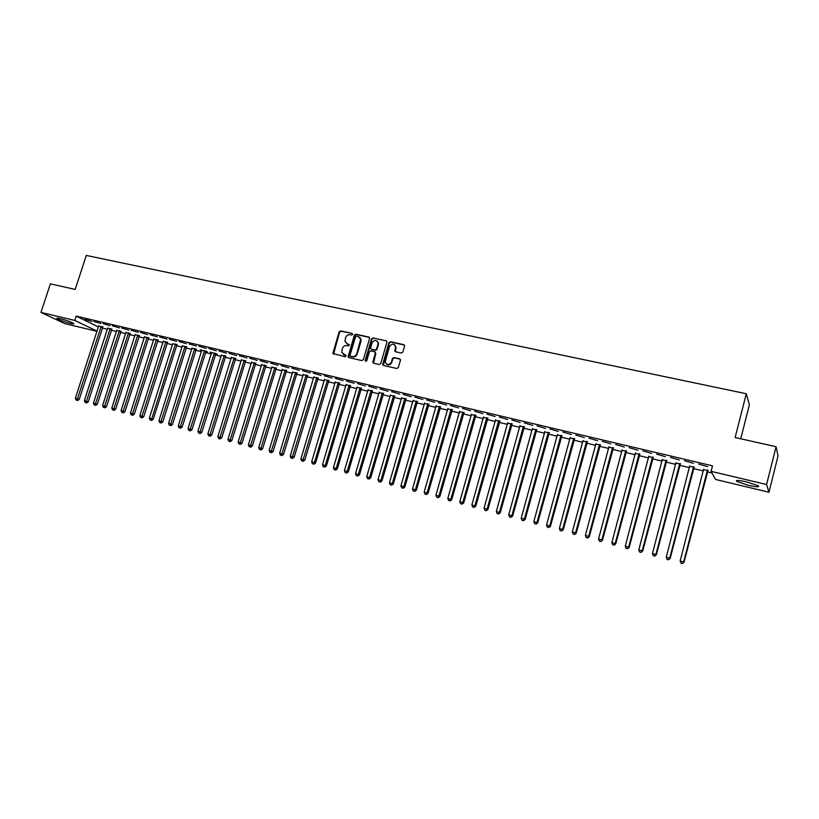 <?xml version="1.0" encoding="UTF-8"?>
<svg xmlns="http://www.w3.org/2000/svg" width="819" height="819" viewBox="0 0 819 819"><rect width="100%" height="100%" fill="white"/><g stroke="black" fill="none" stroke-linecap="round" stroke-linejoin="round"><path stroke-width="1.23" d="M352.682 334.398L352.16 333.405L340.561 330.886L339.127 331.808L332.862 353.45L345.208 356.787L346.232 355.692L341.748 352.375L342.322 348.525C343.212 346.304 344.748 345.321 346.939 345.567L348.444 345.905L349.478 344.83L347.42 343.929L344.953 341.421L345.557 337.674C346.437 335.462 347.973 334.48 350.163 334.715L351.668 335.043L352.682 334.398M352.16 333.405L341.021 331.214L339.588 332.135L333.538 354.136M748.167 485.257L736.762 481.418C735.319 479.995 738.677 480.159 746.836 481.941L758.312 485.8C759.715 487.233 756.326 487.059 748.167 485.257M70.301 323.382C64.189 321.765 59.777 320.168 57.054 318.601C56.347 317.977 57.443 317.997 60.319 318.652C66.462 320.28 70.895 321.867 73.608 323.433C74.304 324.068 73.208 324.048 70.301 323.382M401.351 353.05L402.835 352.109L404.637 345.813L403.798 344.656L390.428 341.738L388.953 342.68L382.647 364.445L383.476 365.469L396.836 368.499L398.331 367.567L400.501 359.981L399.662 358.835L393.929 357.545L392.444 358.487L391.39 362.09C388.871 365.499 386.814 365.407 385.206 361.803L389.465 346.662C392.086 343.212 394.144 343.356 395.649 347.102L394.778 350.675L395.608 351.781L401.351 353.05M711.087 471.345L766.594 484.51L768.959 492.239L715.55 479.453L711.087 471.345L712.499 465.837L76.187 316.124L74.785 320.434L97.092 331.142M97.031 331.347L64.896 323.648L40.95 312.408L50.379 283.855L75.164 289.414L86.292 255.426L746.293 393.734L735.124 437.53L776.074 446.724L766.594 484.51M40.95 312.408L74.785 320.434M369.604 338.462L368.847 337.039L355.804 334.203L354.361 335.135L348.085 356.818L348.853 357.616L361.885 360.575L363.349 359.643L369.604 338.462M373.014 337.95L386.21 340.827L387.039 341.861L380.722 363.575L379.258 364.516L373.587 363.226L372.768 362.274L375.358 353.153L374.59 351.72L370.853 350.89L369.389 351.822L366.748 360.79L365.192 360.442L371.55 338.882L373.014 337.95L386.21 340.827M740.734 438.789L749.385 404.801L746.293 393.734M684.53 460.708L693.355 463.288L684.53 460.708M693.898 467.311L689.772 466.339M656.613 454.125L665.356 456.685L656.613 454.125M666.502 460.81L662.366 459.838M629.207 447.665L637.868 450.204L629.207 447.665M639.578 454.432L635.452 453.45M602.293 441.318L610.872 443.837L602.293 441.318M613.144 448.157L609.008 447.174M575.849 435.094L584.356 437.581L575.849 435.094M587.162 441.994L583.026 441.011M549.887 428.972L558.312 431.429L549.887 428.972M561.629 435.943L557.493 434.961M524.365 422.952L532.719 425.399L524.365 422.952M536.527 429.985L532.401 429.002M499.293 417.045L507.575 419.461L499.293 417.045M511.865 424.14L507.729 423.157M474.662 411.23L482.862 413.636L474.662 411.23M487.612 418.386L483.476 417.403M486.527 418.13L487.131 418.274M450.44 405.528L458.568 407.903L450.44 405.528M463.769 412.725L459.633 411.752M426.627 399.907L434.684 402.272L426.627 399.907M440.315 407.166L436.189 406.183M403.214 394.389L411.199 396.724L403.214 394.389M417.25 401.699L413.124 400.716M380.19 388.964L388.114 391.277L380.19 388.964M394.553 396.314L390.438 395.342M357.545 383.63L365.407 385.923L357.545 383.63M372.236 391.021L368.12 390.039M335.278 378.378L343.059 380.651L335.278 378.378M350.266 385.81L346.161 384.838M313.36 373.208L321.089 375.471L313.36 373.208M328.654 380.681L324.549 379.709M291.799 368.13L299.467 370.372L291.799 368.13M307.381 375.634L303.276 374.662M270.587 363.124L278.184 365.346L270.587 363.124M286.435 370.669L282.34 369.697M249.713 358.2L257.248 360.411L249.713 358.2M265.817 365.776L261.732 364.813M229.156 353.358L236.63 355.548L229.156 353.358M245.526 360.964L241.441 360.002M208.927 348.587L216.339 350.757L208.927 348.587M225.532 356.224L221.458 355.262M189.015 343.898L196.365 346.048L189.015 343.898M201.791 350.194L178.276 425.921L182.135 427.139L206.101 351.218L200.205 349.815L201.781 350.593M205.856 351.556L207.432 351.935L206.071 351.208M169.4 339.271L176.699 341.41L169.4 339.271M186.466 346.959L182.402 345.997M150.092 334.715L157.33 336.834L150.092 334.715M167.373 342.424L163.319 341.472M131.071 330.231L138.247 332.34L131.071 330.231M148.556 337.971L144.513 337.008M112.336 325.819L119.461 327.907L112.336 325.819M130.016 333.568L125.983 332.606M93.878 321.468L100.952 323.536L93.878 321.468M111.753 329.238L107.729 328.265M76.187 316.124L98.444 326.955M102.273 328.091L107.412 329.31M111.302 330.241L116.503 331.48M120.403 332.401L125.665 333.65M129.566 334.582L134.889 335.841M138.8 336.773L144.195 338.052M148.096 338.984L153.562 340.284M157.473 341.216L163.001 342.526M166.912 343.458L172.502 344.789M176.423 345.71L182.084 347.061M186.005 347.993L191.738 349.355M195.659 350.286L201.464 351.668M205.385 352.6L211.261 353.992M215.192 354.924L221.14 356.337M225.071 357.279L231.091 358.702M235.022 359.643L241.124 361.087M245.055 362.029L251.228 363.493M255.159 364.424L261.415 365.909M265.346 366.851L271.683 368.345M275.614 369.287L282.023 370.812M285.964 371.744L292.444 373.29M296.396 374.222L302.958 375.788M306.9 376.72L313.554 378.296M317.496 379.238L324.232 380.835M328.173 381.777L334.991 383.394M338.933 384.336L345.843 385.974M349.785 386.916L356.777 388.575M360.729 389.506L367.803 391.195M371.754 392.127L378.91 393.837M382.862 394.768L390.12 396.498M394.072 397.43L401.412 399.181M405.364 400.122L412.807 401.883M416.758 402.825L424.293 404.617M428.245 405.559L435.872 407.371M439.823 408.302L447.543 410.145M451.494 411.077L459.316 412.94M463.267 413.882L471.191 415.765M475.143 416.697L483.159 418.601M487.121 419.543L495.239 421.478M499.191 422.409L507.411 424.365M511.363 425.307L519.696 427.283M523.648 428.224L532.084 430.231M536.035 431.173L544.574 433.2M548.525 434.142L557.176 436.189M561.128 437.131L569.891 439.209M573.832 440.151L582.708 442.26M586.65 443.202L595.638 445.331M599.59 446.273L608.691 448.433M612.632 449.375L621.856 451.566M625.798 452.497L635.134 454.719M639.076 455.651L648.535 457.903M652.467 458.835L662.059 461.117M665.99 462.049L675.695 464.353M679.627 465.294L689.465 467.629M693.386 468.56L703.347 470.925M707.268 471.857L711.987 472.983M102.723 327.098L98.7 326.116M84.746 319.318L91.789 321.376L84.746 319.318M120.854 331.398L116.82 330.426M103.071 323.638L110.166 325.706L103.071 323.638M139.25 335.759L135.217 334.746M121.662 328.02L128.818 330.108L121.662 328.02M157.924 340.192L153.88 339.23M140.54 332.463L147.748 334.582L140.54 332.463M176.884 344.686L172.819 343.724M159.705 336.988L166.974 339.107L159.705 336.988M196.12 349.252L192.055 348.28M179.166 341.574L186.497 343.714L179.166 341.574M211.589 352.518L188.063 428.552L191.933 429.78L215.909 353.542L209.992 352.139L211.589 352.917M215.653 353.88L217.25 354.258L215.909 353.542M198.935 346.232L206.316 348.392L198.935 346.232M235.493 358.589L231.408 357.616M219.001 350.962L226.443 353.143L219.001 350.962M255.63 363.36L251.546 362.397M239.394 355.774L246.898 357.964L239.394 355.774M276.085 368.212L272 367.24M260.104 360.657L267.67 362.868L260.104 360.657M296.867 373.147L292.772 372.174M281.152 365.612L288.779 367.844L281.152 365.612M317.977 378.153L313.872 377.18M302.539 370.659L310.227 372.911L302.539 370.659M339.414 383.231L335.309 382.258M324.273 375.778L332.033 378.05L324.273 375.778M361.21 388.401L357.094 387.428M346.365 380.989L354.187 383.282L346.365 380.989M383.353 393.652L379.228 392.68M368.826 386.281L376.709 388.595L368.826 386.281M405.855 398.996L401.73 398.014M391.656 391.666L399.611 393.99L391.656 391.666M428.736 404.422L424.611 403.439M414.875 397.143L422.891 399.488L414.875 397.143M451.986 409.94L447.86 408.957M438.482 402.702L446.58 405.077L438.482 402.702M475.634 415.54L471.509 414.568M474.529 415.284L475.143 415.428M462.5 408.364L470.659 410.759L462.5 408.364M499.682 421.253L495.556 420.27M498.628 420.997L499.221 421.14M486.926 414.127L495.167 416.533L486.926 414.127M524.15 427.047L520.014 426.075M511.783 419.983L520.096 422.42L511.783 419.983M549.027 432.954L544.891 431.971M537.069 425.952L545.464 428.398L537.069 425.952M574.334 438.953L570.198 437.97M562.807 432.012L571.273 434.49L562.807 432.012M600.092 445.065L595.956 444.082M589.015 438.196L597.553 440.694L589.015 438.196M626.3 451.279L622.164 450.296M615.683 444.482L624.313 447L615.683 444.482M652.978 457.606L648.853 456.623M642.843 450.88L651.555 453.429L642.843 450.88M680.139 464.045L676.013 463.073M670.505 457.401L679.289 459.971L670.505 457.401M707.79 470.608L703.664 469.625M698.679 464.045L707.555 466.635L698.679 464.045M395.004 351.392L395.229 350.645M776.074 446.724L778.05 455.907L768.959 492.239M172.707 343.693L149.355 418.151L151.74 418.785L175.471 343.949M346.509 343.57L347.42 343.929M348.935 344.267L347.88 344.256M343.335 354.473L344.185 354.801M345.7 355.149L344.645 355.118M369.441 337.418L356.255 334.531L354.811 335.462L348.761 357.586M356.531 336.107L355.518 336.752L350.03 355.251L350.552 356.245L352.15 356.603C354.351 356.859 355.907 355.876 356.797 353.644L360.677 339.261L358.128 336.455L356.531 336.107M359.572 337.182L361.118 339.578L360.995 341.298L357.238 353.951C356.357 356.183 354.801 357.176 352.6 356.92L351.003 356.552M375.174 352.088L375.798 353.47L373.464 363.186M373.444 338.278L371.99 339.209L365.724 361.445M377.999 344.205L378.132 343.038C376.484 339.588 374.447 339.537 372.021 342.895L370.526 348.3L371.345 349.242L375.082 350.071L376.545 349.14L377.999 344.205L378.429 344.533L378.562 343.356L377.221 341.073M378.429 344.533L376.975 349.457L375.512 350.389L371.775 349.559M394.748 344.86L396.068 347.43L395.423 351.72M386.619 364.271C388.851 365.54 390.581 364.916 391.81 362.397L391.39 362.09M400.256 359.203L394.348 357.862L392.864 358.794L391.81 362.397M404.422 345.045L390.847 342.066L389.373 343.007L383.333 365.428M98.71 325.757L75.368 398.249L79.208 399.447L102.918 326.822M76.966 400.235L76.075 400L77.6 400.481L76.966 400.235L101.198 326.351M76.075 400L75.368 398.249M79.208 399.447L77.6 400.481M107.739 327.897L84.377 400.665L88.217 401.873L111.957 328.962M85.985 402.672L85.084 402.426L86.619 402.907L85.985 402.672L110.237 328.491M85.084 402.426L84.377 400.665M88.217 401.873L86.619 402.907M116.83 330.057L93.458 403.112L97.297 404.32L121.058 331.111M95.065 405.118L94.154 404.873L95.69 405.354L95.065 405.118L119.359 330.651M94.154 404.873L93.458 403.112M97.297 404.32L95.69 405.354M125.993 332.227L102.6 405.569L106.439 406.777L130.231 333.282M104.218 407.586L103.307 407.34L104.842 407.821L104.218 407.586L128.532 332.831M103.307 407.34L102.6 405.569M106.439 406.777L104.842 407.821M135.217 334.418L111.814 408.046L115.663 409.254L139.465 335.473M113.442 410.073L112.51 409.828L114.056 410.309L113.442 410.073L137.787 335.022M112.51 409.828L111.814 408.046M115.663 409.254L114.056 410.309M144.523 336.619L121.089 410.544L124.938 411.752L148.771 337.674M122.727 412.581L121.796 412.326L123.341 412.807L122.727 412.581L147.103 337.233M121.796 412.326L121.089 410.544M124.938 411.752L123.341 412.807M153.88 338.841L130.446 413.063L134.296 414.271L158.149 339.885M132.084 415.1L131.153 414.844L132.688 415.335L132.084 415.1L156.48 339.455M131.153 414.844L130.446 413.063M134.296 414.271L132.688 415.335M163.319 341.073L139.865 415.591L143.724 416.81L167.598 342.117M141.513 417.639L140.571 417.383L142.117 417.874L141.513 417.639L165.94 341.697M140.571 417.383L139.865 415.591M143.724 416.81L142.117 417.874M151.013 420.208L150.061 419.942L151.607 420.434L151.013 420.208L151.74 418.785L153.214 419.359L177.109 344.369M150.061 419.942L149.355 418.151M153.214 419.359L151.607 420.434M182.412 345.598L158.927 420.72L162.786 421.939L186.701 346.632M160.585 422.788L159.633 422.522L161.179 423.013L160.585 422.788L185.074 346.232M159.633 422.522L158.927 420.72M162.786 421.939L161.179 423.013M192.066 347.891L168.56 423.31L172.43 424.529L196.365 348.925M170.239 425.389L169.267 425.122L170.813 425.614L170.239 425.389L194.738 348.525M169.267 425.122L168.56 423.31M172.43 424.529L170.813 425.614M179.955 428.009L178.982 427.743L180.528 428.235L179.955 428.009L204.484 350.829M178.982 427.743L178.276 425.921M182.135 427.139L180.528 428.235M189.752 430.651L188.769 430.384L190.315 430.866L189.752 430.651L214.312 353.163M188.769 430.384L188.063 428.552M191.933 429.78L190.315 430.866M221.458 354.852L197.922 431.214L201.791 432.432L225.788 355.876M199.621 433.312L198.628 433.046L200.184 433.527L199.621 433.312L224.201 355.507M198.628 433.046L197.922 431.214M201.791 432.432L200.184 433.527M231.419 357.217L207.862 433.886L211.732 435.104L235.749 358.241M209.572 435.995L208.569 435.718L210.114 436.21L209.572 435.995L234.173 357.872M208.569 435.718L207.862 433.886M211.732 435.104L210.114 436.21M241.441 359.592L217.874 436.578L221.754 437.796L245.782 360.616M219.594 438.697L218.581 438.421L220.137 438.912L219.594 438.697L244.226 360.247M218.581 438.421L217.874 436.578M221.754 437.796L220.137 438.912M251.546 361.988L227.969 439.291L231.849 440.52L255.886 363.012M229.699 441.421L228.675 441.144L230.231 441.636L229.699 441.421L254.351 362.653M228.675 441.144L227.969 439.291M231.849 440.52L230.231 441.636M261.732 364.404L238.145 442.025L242.025 443.253L266.073 365.428M239.875 444.164L238.851 443.888L240.407 444.379L239.875 444.164L264.557 365.069M238.851 443.888L238.145 442.025M242.025 443.253L240.407 444.379M271.99 366.83L248.392 444.789L252.283 446.017L276.341 367.864M250.133 446.928L249.109 446.652L250.665 447.143L250.133 446.928L274.846 367.506M249.109 446.652L248.392 444.789M252.283 446.017L250.665 447.143M282.34 369.287L258.732 447.563L262.612 448.792L286.691 370.321M260.483 449.723L259.439 449.436L260.995 449.928L260.483 449.723L285.207 369.963M259.439 449.436L258.732 447.563M262.612 448.792L260.995 449.928M292.762 371.754L269.144 450.368L273.034 451.597L297.123 372.788M270.905 452.528L269.861 452.252L271.417 452.743L270.905 452.528L295.659 372.44M269.861 452.252L269.144 450.368M273.034 451.597L271.417 452.743M303.276 374.242L279.648 453.194L283.538 454.422L307.637 375.286M281.419 455.364L280.364 455.077L281.92 455.569L281.419 455.364L306.193 374.938M280.364 455.077L279.648 453.194M283.538 454.422L281.92 455.569M313.861 376.76L290.233 456.04L294.123 457.268L318.233 377.794M292.004 458.22L290.94 457.934L292.496 458.425L292.004 458.22L316.81 377.457M290.94 457.934L290.233 456.04M294.123 457.268L292.496 458.425M324.539 379.289L300.901 458.906L304.791 460.145L328.91 380.323M302.682 461.097L301.617 460.81L303.173 461.302L302.682 461.097L327.508 379.985M301.617 460.81L300.901 458.906M304.791 460.145L303.173 461.302M335.299 381.838L311.65 461.803L315.55 463.042L339.68 382.872M313.452 463.994L312.367 463.708L313.923 464.199L338.288 382.545M312.367 463.708L311.65 461.803M315.55 463.042L313.923 464.199M346.15 384.408L322.502 464.721L326.392 465.95L350.532 385.452M324.304 466.922L323.208 466.635L324.764 467.127L349.16 385.125M323.208 466.635L322.502 464.721M326.392 465.95L324.764 467.127M357.084 386.998L333.425 467.659L337.326 468.898L361.476 388.042M335.237 469.871L334.142 469.574L335.698 470.075L360.125 387.725M334.142 469.574L333.425 467.659M337.326 468.898L335.698 470.075M368.11 389.619L344.451 470.618L348.341 471.857L372.502 390.653M346.263 472.85L345.157 472.553L346.724 473.044L371.171 390.335M345.157 472.553L344.451 470.618M348.341 471.857L346.724 473.044M379.217 392.25L355.559 473.607L359.459 474.846L383.62 393.294M357.381 475.849L356.265 475.542L357.831 476.044L382.309 392.977M356.265 475.542L355.559 473.607M359.459 474.846L357.831 476.044M390.428 394.901L366.758 476.627L370.659 477.866L394.83 395.946M368.591 478.869L367.465 478.562L369.031 479.064L369.574 477.385L393.54 395.638M367.465 478.562L366.758 476.627M370.659 477.866L369.031 479.064M401.719 397.584L378.05 479.658L381.951 480.907L406.122 398.628M379.893 481.92L378.767 481.613L380.323 482.104L380.886 480.425L404.852 398.321M378.767 481.613L378.05 479.658M381.951 480.907L380.323 482.104M413.114 400.276L389.434 482.719L393.335 483.968L417.516 401.33M391.298 484.991L390.151 484.684L391.707 485.176L392.301 483.497L416.267 401.034M390.151 484.684L389.434 482.719M393.335 483.968L391.707 485.176M424.59 402.999L400.921 485.81L404.821 487.059L429.002 404.054M402.784 488.083L401.638 487.776L403.194 488.278L403.808 486.588L427.784 403.757M401.638 487.776L400.921 485.81M404.821 487.059L403.194 488.278M436.169 405.743L412.5 488.923L416.4 490.171L440.591 406.797M414.373 491.216L413.216 490.898L414.772 491.39L415.407 489.711L439.383 406.511M413.216 490.898L412.5 488.923M416.4 490.171L414.772 491.39M447.839 408.517L424.17 492.065L428.071 493.314L452.262 409.561M426.064 494.359L424.887 494.041L426.453 494.543L427.108 492.854L451.085 409.285M424.887 494.041L424.17 492.065M428.071 493.314L426.453 494.543M459.613 411.302L435.943 495.229L439.854 496.478L464.045 412.356M437.848 497.542L436.66 497.215L438.226 497.717L438.902 496.027L462.889 412.08M436.66 497.215L435.943 495.229M439.854 496.478L438.226 497.717M471.488 414.117L447.819 498.423L451.719 499.672L475.921 415.172M449.723 500.747L448.536 500.419L450.092 500.921L450.808 499.232L474.785 414.895M448.536 500.419L447.819 498.423M451.719 499.672L450.092 500.921M483.456 416.953L459.797 501.648L463.697 502.897L487.889 418.007M461.711 503.972L460.513 503.654L462.07 504.146L462.807 502.457L486.783 417.741M460.513 503.654L459.797 501.648M463.697 502.897L462.07 504.146M495.536 419.819L471.877 504.893L475.778 506.142L499.969 420.864M473.802 507.237L472.583 506.91L474.15 507.401L474.907 505.712L498.546 421.222L499.559 421.427L498.884 420.608M472.583 506.91L471.877 504.893M475.778 506.142L474.15 507.401M507.708 422.706L484.049 508.169L487.96 509.428L512.151 423.751M485.995 510.524L484.766 510.186L486.332 510.687L487.11 508.998L511.087 423.505M484.766 510.186L484.049 508.169M487.96 509.428L486.332 510.687M519.983 425.614L496.334 511.476L500.245 512.725L524.426 426.668M498.29 513.841L497.051 513.503L498.617 514.004L499.426 512.305L523.392 426.423M497.051 513.503L496.334 511.476M500.245 512.725L498.617 514.004M532.37 428.552L508.732 514.813L512.633 516.062L536.814 429.606M510.687 517.178L509.449 516.84L511.005 517.342L511.844 515.653L535.81 429.361M509.449 516.84L508.732 514.813M512.633 516.062L511.005 517.342M544.86 431.511L521.232 518.171L525.133 519.43L549.314 432.565M523.198 520.556L521.949 520.219L523.505 520.71L524.375 519.021L548.331 432.33M521.949 520.219L521.232 518.171M525.133 519.43L523.505 520.71M557.463 434.5L533.845 521.57L537.735 522.819L561.916 435.554M535.821 523.955L534.551 523.617L536.117 524.119L537.008 522.42L560.964 435.329M534.551 523.617L533.845 521.57M537.735 522.819L536.117 524.119M570.167 437.51L546.56 524.989L550.46 526.238L574.631 438.564M548.556 527.385L547.276 527.047L548.832 527.549L549.754 525.849L573.699 438.349M547.276 527.047L546.56 524.989M550.46 526.238L548.832 527.549M582.995 440.55L559.387 528.439L563.288 529.688L587.448 441.605M561.394 530.855L560.104 530.507L561.66 531.009L562.622 529.309L586.558 441.39M560.104 530.507L559.387 528.439M563.288 529.688L561.66 531.009M595.925 443.611L572.338 531.92L576.228 533.179L600.388 444.666M574.354 534.346L573.054 533.998L574.61 534.49L575.593 532.8L599.518 444.461M573.054 533.998L572.338 531.92M576.228 533.179L574.61 534.49M608.967 446.703L585.401 535.431L589.291 536.691L613.431 447.768M587.428 537.868L586.107 537.51L587.673 538.011L588.677 536.312L612.592 447.563M586.107 537.51L585.401 535.431M589.291 536.691L587.673 538.011M622.133 449.826L598.576 538.974L602.467 540.233L626.596 450.88M600.614 541.42L599.283 541.072L600.849 541.564L601.883 539.864L625.788 450.696M599.283 541.072L598.576 538.974M602.467 540.233L600.849 541.564M635.411 452.968L611.875 542.557L615.755 543.806L639.885 454.033M613.922 545.014L612.581 544.655L614.137 545.157L615.212 543.458L639.107 453.849M612.581 544.655L611.875 542.557M615.755 543.806L614.137 545.157M648.812 456.152L625.286 546.16L629.176 547.42L653.286 457.207M627.344 548.628L625.992 548.269L627.549 548.771L628.654 547.072L652.528 457.033M625.992 548.269L625.286 546.16M629.176 547.42L627.549 548.771M662.325 459.357L638.82 549.805L642.71 551.064L666.799 460.411M640.898 552.282L639.537 551.914L641.082 552.415L642.229 550.716L666.082 460.247M639.537 551.914L638.82 549.805M642.71 551.064L641.082 552.415M675.972 462.581L652.477 553.48L656.367 554.729L680.446 463.646M654.565 555.968L653.193 555.599L654.75 556.101L655.917 554.402L679.76 463.482M653.193 555.599L652.477 553.48M656.367 554.729L654.75 556.101M689.731 465.847L666.267 557.186L670.147 558.445L694.205 466.912M668.365 559.694L666.973 559.316L668.529 559.817L669.727 558.118L693.55 466.758M666.973 559.316L666.267 557.186M670.147 558.445L668.529 559.817M703.613 469.144L680.179 560.923L684.049 562.182L708.097 470.198M682.288 563.441L680.886 563.073L682.432 563.574L683.67 561.865L707.473 470.055M680.886 563.073L680.179 560.923M684.049 562.182L682.432 563.574M102.426 327.62L100.901 326.873M102.621 327.242L101.095 326.494M111.456 329.76L109.941 329.013M111.65 329.381L110.135 328.634M120.557 331.92L119.052 331.173M120.751 331.541L119.246 330.794M129.719 334.101L128.235 333.353M129.914 333.712L128.429 332.975M138.954 336.292L137.479 335.544M139.148 335.903L137.674 335.166M148.259 338.493L146.796 337.756M148.454 338.114L146.99 337.377M157.627 340.724L156.183 339.987M157.821 340.335L156.378 339.598M167.066 342.966L165.643 342.229M167.26 342.577L165.837 341.84M176.576 345.219L175.164 344.492M176.771 344.83L175.358 344.103M186.159 347.491L184.766 346.765M186.363 347.102L184.961 346.376M195.813 349.785L194.431 349.058M196.017 349.396L194.635 348.669M205.549 352.098L204.177 351.371M205.743 351.699L204.381 350.982M215.346 354.422L214.005 353.706M215.551 354.033L214.199 353.306M225.225 356.767L223.894 356.05M225.43 356.378L224.099 355.651M235.186 359.132L233.865 358.415M235.381 358.732L234.07 358.016M245.209 361.517L243.919 360.8M245.413 361.118L244.113 360.401M255.323 363.912L254.044 363.206M255.518 363.513L254.238 362.807M265.51 366.339L264.24 365.622M265.714 365.929L264.445 365.223M275.778 368.775L274.529 368.069M275.972 368.366L274.734 367.659M286.118 371.232L284.899 370.526M286.322 370.823L285.094 370.116M296.55 373.699L295.342 373.003M296.754 373.3L295.546 372.594M307.064 376.197L305.876 375.501M307.268 375.788L306.081 375.092M317.649 378.716L316.482 378.02M317.854 378.306L316.687 377.61M328.327 381.255L327.18 380.559M328.542 380.835L327.385 380.149M339.097 383.804L337.971 383.118M339.301 383.394L338.175 382.698M349.948 386.384L348.833 385.698M350.153 385.964L349.048 385.278M360.882 388.974L359.797 388.298M361.087 388.564L360.002 387.878M371.908 391.595L370.843 390.919M372.113 391.175L371.048 390.499M383.026 394.236L381.982 393.56M383.231 393.816L382.186 393.14M394.226 396.898L393.212 396.222M394.441 396.468L393.417 395.802M405.528 399.58L404.525 398.914M405.733 399.15L404.74 398.484M416.912 402.283L415.939 401.617M417.127 401.853L416.154 401.187M428.398 405.006L427.446 404.351M428.613 404.576L427.661 403.921M439.977 407.76L439.056 407.104M440.192 407.33L439.271 406.674M451.658 410.534L450.757 409.879M451.873 410.094L450.962 409.449M463.431 413.329L462.551 412.674M463.646 412.889L462.766 412.244M475.296 416.144L474.447 415.499M475.511 415.704L474.662 415.059M487.274 418.99L486.445 418.345M487.489 418.55L486.66 417.905M499.344 421.857L498.546 421.222M511.527 424.744L510.749 424.109M511.742 424.303L510.964 423.669M523.802 427.661L523.054 427.037M524.017 427.211L523.269 426.586M536.189 430.599L535.472 429.975M536.404 430.149L535.687 429.535M548.679 433.568L547.993 432.944M548.904 433.118L548.208 432.504M561.281 436.558L560.616 435.943M561.496 436.107L560.841 435.493M573.986 439.578L573.351 438.964M574.211 439.127L573.576 438.513M586.813 442.618L586.209 442.014M587.028 442.168L586.424 441.564M599.743 445.69L599.17 445.096M599.969 445.229L599.385 444.635M612.786 448.781L612.243 448.198M613.011 448.331L612.469 447.737M625.951 451.914L625.44 451.32M626.177 451.453L625.665 450.859M639.229 455.067L638.748 454.484M639.455 454.606L638.974 454.023M652.62 458.241L652.18 457.667M652.856 457.78L652.405 457.207M666.144 461.455L665.724 460.882M666.369 460.984L665.949 460.411M679.78 464.69L679.401 464.127M680.005 464.219L679.627 463.656M693.539 467.956L693.191 467.403M693.765 467.485L693.427 466.932M707.432 471.253L707.114 470.7M707.657 470.782L707.34 470.229M736.762 481.418L737.008 480.466M451.678 410.473L450.767 409.817M463.482 413.165L462.612 412.52M475.399 415.888L474.549 415.243M487.428 418.642L486.599 417.997"/></g></svg>

